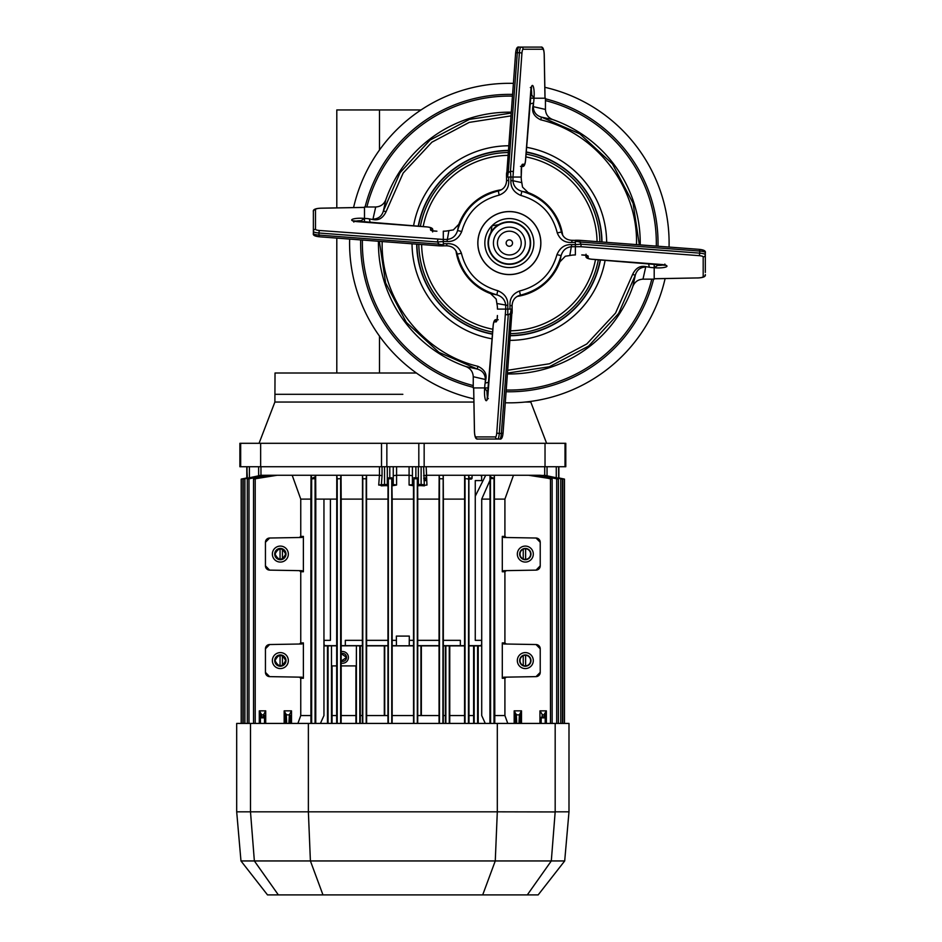 <?xml version="1.0" encoding="UTF-8"?>
<svg xmlns="http://www.w3.org/2000/svg" width="942" height="942" viewBox="0 0 942 942"><rect width="100%" height="100%" fill="white"/><g stroke="black" fill="none" stroke-linecap="round" stroke-linejoin="round"><path stroke-width="1.41" d="M416.399 373.008L275.029 373.008L274.887 402.046L259.05 443.305M402.835 394.309L275.029 394.309L402.835 394.309M336.8 207.888L336.8 109.943L379.496 109.943L379.496 149.99M379.496 336.153L379.496 373.008M379.496 109.943L421.027 109.943M473.908 402.046L274.887 402.046M565.012 443.305L565.012 466.737L565.789 466.737L565.789 443.305L424.159 443.305L424.159 466.737L381.51 466.737L381.51 443.305L260.64 443.305L260.64 466.737L240.669 466.737L240.669 443.305L260.64 443.305M418.813 466.737L418.813 443.305L381.51 443.305M530.77 401.386L530.782 402.046L525.259 402.046M565.012 466.737L260.64 466.737M545.029 466.737L545.029 443.305M418.813 443.305L424.159 443.305M386.856 466.737L386.856 443.305M240.669 443.305L239.88 443.305L239.88 466.737L240.669 466.737M240.975 860.953L254.364 860.953L278.361 894.9L267.504 894.9L240.975 860.953L236.689 811.827L250.49 811.827L254.364 860.953L250.49 811.827L308.375 811.827L310.401 860.953L551.305 860.953L527.308 894.9L538.165 894.9L564.694 860.953L568.992 811.827L568.992 723.421L555.179 723.421L555.179 811.827L551.305 860.953L564.694 860.953M250.49 811.827L250.49 723.421L308.375 723.421L308.375 811.827L497.305 811.827L495.268 860.953L482.693 894.9L527.308 894.9M254.364 860.953L310.401 860.953L322.976 894.9L482.693 894.9M308.375 723.421L497.305 723.421L497.305 811.827L555.179 811.945M554.014 826.629L553.237 836.461M553.225 836.578L553.107 838.097M553.095 838.215L552.848 841.371M552.848 841.489L552.718 843.008M552.718 843.125L552.589 844.644M552.589 844.762L552.459 846.281M552.459 846.387L552.33 847.906M552.33 848.024L552.083 851.179M555.179 811.827L568.992 811.827M497.305 723.421L555.179 723.421M236.689 811.827L236.689 723.421L250.49 723.421M278.361 894.9L322.976 894.9M469.022 645.67L480.585 645.659L481.656 644.599L481.656 640.348L481.656 645.67L481.656 640.348L475.263 640.348L475.263 480.585L481.656 480.585L481.656 476.322L480.585 475.263A1.06 1.06 0 0 1 481.315 475.557M330.407 499.107L330.407 640.348L324.024 640.348L324.024 644.846L324.024 640.348L324.024 644.846L325.084 645.918L327.475 645.918L327.475 723.421M423.982 480.585L426.62 480.585M481.656 475.263L472.06 475.263L472.06 478.03A1.06 1.06 0 0 1 471 479.089L467.809 479.089M460.344 645.67L460.344 640.348L443.352 640.348M439.031 640.348L417.73 640.348M413.514 640.348L409.275 640.348M396.394 640.348L392.155 640.348M387.939 640.348L366.638 640.348M362.329 640.348L345.325 640.348L345.325 645.67L341.181 645.67L362.329 645.67L345.325 645.67M396.441 645.67L392.155 645.67M387.939 645.67L366.638 645.67M324.955 645.67L336.647 645.67L324.955 645.67M545.324 723.421L545.324 715.06L545.206 717.851L541.167 717.839A1.06 1.001 -2.7 0 1 542.227 716.838L542.121 714.26L539.954 710.857L539.954 723.421M264.514 723.421L264.514 717.839L260.463 717.851A1.06 1.001 -2.7 0 1 261.523 716.85L261.393 714.213L259.297 710.857L260.345 715.06A1.06 0.836 -1.3 0 1 261.393 714.213M285.991 554.073A5.64 5.64 0 0 0 280.351 548.432A5.64 5.64 0 0 0 274.711 554.073A5.64 5.64 0 0 0 280.351 559.725A5.64 5.64 0 0 0 285.991 554.073M280.351 546.089A7.983 7.983 0 0 1 288.334 554.073A7.983 7.983 0 0 1 280.351 562.068A7.983 7.983 0 0 1 272.368 554.073A7.983 7.983 0 0 1 280.351 546.089M275.04 554.073C278.585 560.926 282.117 560.926 285.661 554.073C282.117 547.22 278.585 547.22 275.04 554.073M285.991 660.589A5.64 5.64 0 0 0 280.351 654.937A5.64 5.64 0 0 0 274.711 660.589A5.64 5.64 0 0 0 280.351 666.229A5.64 5.64 0 0 0 285.991 660.589M280.351 652.594A7.983 7.983 0 0 1 288.334 660.589A7.983 7.983 0 0 1 280.351 668.573A7.983 7.983 0 0 1 272.368 660.589A7.983 7.983 0 0 1 280.351 652.594M275.04 660.589C278.585 667.442 282.117 667.442 285.661 660.589C282.117 653.724 278.585 653.724 275.04 660.589M409.228 645.8L409.311 636.086L396.358 636.086L396.452 645.812M402.835 645.823C411.077 645.812 411.077 645.8 402.835 645.788C395.251 645.8 395.251 645.812 402.835 645.823M346.55 657.386A3.992 3.992 0 0 1 341.181 661.143L346.55 657.386A3.992 3.992 0 0 0 341.181 653.642L346.55 657.386M341.181 663.086A5.852 5.852 0 0 0 348.41 657.386A5.852 5.852 0 0 0 341.181 651.699M525.318 546.089A7.983 7.983 0 0 1 533.302 554.073A7.983 7.983 0 0 1 525.318 562.068A7.983 7.983 0 0 1 517.335 554.073A7.983 7.983 0 0 1 525.318 546.089M525.318 559.725A5.64 5.64 0 0 0 530.958 554.073A5.64 5.64 0 0 0 525.318 548.432A5.64 5.64 0 0 0 519.678 554.073A5.64 5.64 0 0 0 525.318 559.725M525.318 559.395A5.311 5.311 0 0 0 530.629 554.073A5.311 5.311 0 0 0 525.318 548.762A5.311 5.311 0 0 0 520.008 554.073A5.311 5.311 0 0 0 525.318 559.395M525.318 652.594A7.983 7.983 0 0 1 533.302 660.589A7.983 7.983 0 0 1 525.318 668.573A7.983 7.983 0 0 1 517.335 660.589A7.983 7.983 0 0 1 525.318 652.594M525.318 666.229A5.64 5.64 0 0 0 530.958 660.589A5.64 5.64 0 0 0 525.318 654.937A5.64 5.64 0 0 0 519.678 660.589A5.64 5.64 0 0 0 525.318 666.229M525.318 665.9A5.311 5.311 0 0 0 530.629 660.589A5.311 5.311 0 0 0 525.318 655.267A5.311 5.311 0 0 0 520.008 660.589A5.311 5.311 0 0 0 525.318 665.9M520.455 715.06L521.503 710.857L519.372 714.86A1.06 1.001 2.7 0 1 520.431 715.861L520.455 723.421M515.639 723.421L515.274 715.861A1.06 1.001 -2.7 0 1 516.346 714.86L514.167 710.857L515.25 715.119A1.06 0.848 -1.3 0 1 516.334 714.26M489.922 723.421L490.017 475.263L494.385 475.263L494.032 478.501L490.452 476.887L490.594 723.421M490.276 475.263L490.452 476.887M494.385 475.263L494.797 715.555L504.912 715.555L504.912 678.228L502.298 678.275L503.746 677.192L536.045 676.627L540.225 672.376A4.263 4.263 0 0 1 536.045 676.627M540.225 672.376L540.225 648.791L536.045 644.54A4.263 4.263 0 0 1 540.225 648.791M536.045 644.54L503.746 643.975L502.298 642.891L504.912 642.939L504.912 571.723L502.298 571.77L502.298 536.387L504.912 536.434L504.912 499.107L513.484 475.263L504.912 499.107L494.797 499.107M502.298 678.275L502.298 642.891M504.912 678.228L506.349 677.157M494.656 475.263L528.521 475.263L550.469 478.654C552.624 479.16 552.624 479.231 550.469 478.854L550.469 723.421M506.349 537.505L504.912 536.434M502.298 536.387L503.746 537.458L536.045 538.023A4.263 4.263 0 0 1 540.225 542.286L536.045 538.023M540.225 565.871A4.263 4.263 0 0 1 536.045 570.122L540.225 565.871L540.225 542.286M502.298 571.77L503.746 570.687L536.045 570.122M504.912 571.723L506.349 570.64M507.773 723.421L504.912 715.555L507.773 723.421M494.75 723.421L494.797 715.555M490.594 478.654L494.032 478.501M413.55 723.421L413.491 485.589A1.06 1.06 180 0 1 412.419 484.518L413.832 484.494L413.915 478.736L413.915 723.421M413.809 485.566L413.832 484.494M396.582 466.737L396.582 475.263L409.087 475.263L409.087 485.024L412.419 484.671L412.419 466.737L412.419 475.686L409.087 475.263L409.087 466.737M413.915 478.736L417.318 478.772L417.388 477.9L413.832 477.794M540.802 475.357L547.043 475.686L547.043 466.737L426.184 466.737L426.95 485.059L417.671 485.813L417.73 499.107L439.031 499.107L439.149 475.263L468.904 475.263L468.986 723.421M426.231 475.263L439.149 475.263M468.739 475.263L468.445 723.421M464.747 475.263L465.03 478.677L468.445 478.83M464.536 723.421L464.618 475.263M443.235 475.263L443.352 499.107L464.488 499.107M443.176 475.263L442.881 723.421M443.305 723.421L443.352 499.107M439.184 475.263L439.478 478.713L442.881 478.795M439.066 723.421L439.031 499.107M417.695 723.421L417.73 715.555L439.031 715.555M417.73 715.555L417.73 499.107M417.671 485.813L420.108 485.577A1.06 1.024 -86.3 0 0 421.133 484.518L424.3 484.718L423.617 466.737L426.184 466.737M417.388 477.9L417.412 485.554M420.108 485.577L424.489 485.825M423.276 485.789A1.06 1.024 -86.3 0 0 424.3 484.718M423.794 478.03L426.184 478.03L426.184 475.263L423.617 475.686M417.388 484.482L421.133 484.518L421.133 466.737M379.485 475.263L379.485 466.737L382.052 466.737L382.052 475.686L379.438 475.263L378.719 485.059L381.369 484.718A1.06 1.024 86.3 0 0 382.393 485.789L387.409 485.554L387.303 484.494L388.281 484.482L388.351 478.772L388.351 723.421M468.916 478.03L472.06 478.03A1.06 1.06 0 0 1 471 479.089L468.916 479.089M539.483 475.263L556.687 478.83C558.853 479.231 558.853 479.184 556.687 478.677L540.331 475.263L528.521 475.263M556.687 723.421L556.687 478.83C558.853 479.231 558.853 479.184 556.687 478.677M525.612 548.774L525.612 559.383M525.612 655.279L525.612 665.888M543.97 475.263L560.773 478.795C562.927 479.219 562.927 479.195 560.773 478.713C562.927 479.195 562.927 479.219 560.773 478.795L560.773 723.421M544.464 475.263L560.773 478.713M558.724 478.277L562.798 478.772L562.798 723.421M558.323 477.794L562.798 478.736C564.953 479.207 564.953 479.219 562.798 478.772C564.953 479.219 564.953 479.207 562.798 478.736M558.865 477.924L558.865 466.737L558.724 477.9M478.206 723.421L478.206 645.894L473.602 645.894L473.602 715.555L469.022 715.555M473.638 723.421L473.602 715.555M464.488 715.555L449.758 715.555L449.723 723.421M464.488 645.882L449.758 645.871L449.758 715.555M473.602 645.894L469.022 645.894M449.758 645.871L445.401 645.859L445.401 715.555L443.352 715.555M445.436 723.421L445.401 715.555M439.031 645.859L421.357 645.847L421.357 715.555M445.401 645.859L443.352 645.859M421.357 645.847L417.53 645.776M413.514 715.555L392.155 715.555L392.155 499.107L413.514 499.107M413.514 645.847L392.155 645.847M388.139 645.788L384.312 645.859L384.312 715.555M362.364 723.421L362.329 715.555L360.268 715.555L360.268 645.871L356.394 645.788L356.347 665.912L341.181 665.912M360.233 723.421L360.268 715.555M384.312 645.859L366.638 645.871M362.329 645.871L360.268 645.871M336.647 665.912L331.478 665.912L331.478 645.8L327.475 645.918M332.031 723.421L332.067 715.555L336.647 715.555L336.765 475.263L337.224 478.83L340.639 478.677L340.639 723.421M341.134 723.421L341.181 715.555L355.911 715.555L355.946 723.421M332.067 715.555L332.067 665.912M355.911 665.912L355.911 715.555M356.394 723.421L356.394 645.788L341.181 645.8M336.647 645.8L331.478 645.8L331.478 723.421M331.478 665.912L331.478 645.812M327.804 723.421L327.804 710.974M481.656 640.348L481.656 644.834L480.585 645.894L478.206 645.894M475.263 480.585L475.263 483.376M485.719 475.263L475.263 496.187M481.656 476.322A1.06 1.06 0 0 0 481.456 475.71M426.514 479.089L423.876 479.089L426.514 479.089M472.06 475.263L480.585 475.263M324.024 640.348L324.024 644.611L325.084 645.682L336.647 645.682M282.435 665.476L282.435 655.691M282.435 558.959L282.435 549.186M300.757 643.987L300.757 571.723L299.32 570.64M323.954 499.107L323.954 715.555L320.421 723.421M341.181 645.682L362.329 645.682M409.228 645.67L413.514 645.67M417.73 645.67L439.031 645.67M443.352 645.67L464.488 645.67M477.865 710.974L477.735 723.421M477.865 723.421L477.865 710.857M485.26 723.421L481.715 715.555L481.715 499.107L489.981 480.361M489.875 499.107L481.715 499.107M504.912 643.987L504.912 642.939L506.349 644.01M523.234 549.186L523.234 558.959M523.234 655.691L523.234 665.476M544.712 475.263L544.712 466.737M426.432 478.03L426.349 479.089M423.841 478.701A1.06 1.024 90 0 0 424.642 479.089M242.871 478.772L246.945 477.9L242.871 478.736C240.716 479.207 240.716 479.219 242.871 478.772C240.716 479.219 240.716 479.207 242.871 478.736C240.716 479.207 240.716 479.219 242.871 478.772L242.871 723.421M246.804 477.924L246.804 466.737L247.346 477.794M260.981 475.31L273.616 475.263L256.954 478.501L277.148 475.263L311.025 475.263L310.872 499.107L300.757 499.107L292.185 475.263M273.616 475.263L277.148 475.263M366.603 723.421L366.638 715.555L387.939 715.555L388.01 485.813L378.719 485.059M387.974 723.421L387.939 715.555M366.191 478.713L366.485 475.263L362.493 475.263L362.788 478.795L366.191 478.713L366.191 723.421M362.329 715.555L362.493 475.263M379.438 475.263L366.52 475.263L366.638 715.555M362.329 499.107L341.181 499.107L341.051 475.263L362.446 475.263M341.051 475.263L336.93 475.263M340.922 475.263L340.639 478.677M341.181 499.107L341.181 715.555M336.683 723.421L336.647 715.555M336.647 499.107L315.794 499.107L315.652 475.263L336.765 475.263M315.652 475.263L311.025 475.263M311.284 475.263L311.637 478.501L315.217 476.887L315.075 478.654L311.661 478.854L311.661 723.421M315.393 475.263L315.217 476.887M315.747 723.421L315.794 499.107M310.919 723.421L310.872 499.107M299.32 677.157L300.757 678.228L303.383 678.275L301.935 677.192L269.624 676.627A4.263 4.263 0 0 1 265.444 672.376L269.624 676.627M265.444 648.791L269.624 644.54A4.263 4.263 0 0 0 265.444 648.791L265.444 672.376M299.32 644.01L300.757 642.939L303.383 642.891L301.935 643.975L269.624 644.54M303.383 642.891L303.383 678.275M303.383 571.77L301.935 570.687L269.624 570.122A4.263 4.263 0 0 1 265.444 565.871L265.444 542.286A4.263 4.263 0 0 1 269.624 538.023L301.935 537.458L303.383 536.387L303.383 571.77L300.757 571.723M269.624 570.122L265.444 565.871M265.444 542.286L269.624 538.023M299.32 537.505L300.757 536.434L303.383 536.387M300.757 536.434L300.757 499.107M297.896 723.421L300.757 715.555L300.757 678.228M300.757 715.555L310.872 715.555M288.911 723.421L289.324 714.86L286.297 714.86L284.166 710.857L291.502 710.857L289.324 714.86A1.06 1.001 2.7 0 1 290.395 715.861L290.03 723.421M284.166 723.421L284.166 710.857L285.214 715.06A1.06 0.836 -1.3 0 1 286.262 714.213M260.463 723.421L260.345 715.06L260.345 723.421M259.297 723.421L259.297 710.857L265.715 710.857L263.536 714.86A1.06 1.001 2.7 0 1 264.608 715.861L264.514 717.839A1.06 1.001 -177.3 0 0 263.442 716.838L261.523 716.85M260.369 715.861A1.06 1.001 -2.7 0 1 261.429 714.86L263.536 714.86L263.442 716.838M255.211 723.421L255.211 478.854C253.045 479.231 253.045 479.16 255.211 478.654C253.045 479.16 253.045 479.231 255.211 478.854L256.954 478.501M265.715 710.857L265.715 723.421M291.502 710.857L291.502 723.421M263.795 476.887L255.211 478.654M266.186 475.263L248.982 478.83L248.982 723.421M265.338 475.263L248.982 478.677C246.828 479.184 246.828 479.231 248.982 478.83C246.828 479.231 246.828 479.184 248.982 478.677M280.057 665.888L280.057 655.279M280.057 559.383L280.057 548.774M261.699 475.263L244.896 478.795L244.896 723.421M261.205 475.263L244.896 478.713C242.742 479.195 242.742 479.219 244.896 478.795C242.742 479.219 242.742 479.195 244.896 478.713M379.485 466.737L260.958 466.737L260.969 475.263M260.958 475.263L258.638 475.686L258.638 466.737L260.958 466.737M366.638 499.107L387.939 499.107M382.393 485.789L381.18 485.825M388.01 485.813L387.409 485.554M388.257 485.554L388.281 484.482M392.155 499.107L391.837 477.794L391.754 478.736L388.351 478.772M392.119 723.421L392.155 715.555M391.837 477.794L388.281 477.9M391.837 484.494L393.25 484.518L393.25 466.737M393.25 475.686L396.582 475.263L396.582 485.024L393.25 484.518M392.096 485.801L396.582 485.024M409.087 485.024L413.573 485.801M468.904 475.263L490.017 475.263M532.053 475.263L541.874 476.887M548.715 478.501L550.469 478.854C552.624 479.231 552.624 479.16 550.469 478.654M521.503 723.421L521.503 710.857L514.167 710.857L514.167 723.421M541.167 723.421L541.167 717.839M544.276 714.213A1.06 0.836 -178.7 0 1 545.324 715.06L546.372 710.857L544.276 714.213L544.146 716.85L542.227 716.838M545.206 723.421L545.206 717.851A1.06 1.001 -177.3 0 0 544.146 716.85M598.323 259.768A90.526 90.526 0 0 1 510.576 333.598M492.654 332.055A90.526 90.526 0 0 1 418.825 244.308M420.368 226.374A90.526 90.526 0 0 1 508.103 152.545A90.526 90.526 0 0 0 420.368 226.374M526.036 154.099A90.526 90.526 0 0 1 599.866 241.835A90.526 90.526 0 0 0 526.036 154.099M665.111 278.573A159.763 159.763 0 0 1 505.348 402.787M473.85 398.843A159.763 159.763 0 0 1 349.635 239.08M651.817 279.162A146.976 146.976 0 0 1 506.313 390.023M473.249 385.549A146.976 146.976 0 0 1 362.399 240.045M653.583 279.162A148.695 148.695 0 0 1 506.184 391.731M473.249 387.315A148.695 148.695 0 0 1 360.68 239.916M600.219 259.91A92.422 92.422 0 0 1 510.434 335.493M492.501 333.951A92.422 92.422 0 0 1 416.929 244.166M418.472 226.233A92.422 92.422 0 0 1 508.244 150.661M526.178 152.204A92.422 92.422 0 0 1 601.761 241.976M366.862 206.981A146.976 146.976 0 0 1 512.377 96.119M545.442 100.594A146.976 146.976 0 0 1 656.291 246.109M365.096 206.981A148.695 148.695 0 0 1 512.507 94.412M545.442 98.828A148.695 148.695 0 0 1 657.999 246.239M353.58 207.581A159.763 159.763 0 0 1 513.343 83.367M544.841 87.312A159.763 159.763 0 0 1 669.056 247.075M509.339 246.274A3.191 3.191 0 0 0 512.542 243.071A3.191 3.191 0 0 0 509.339 239.88A3.191 3.191 0 0 0 506.148 243.071A3.191 3.191 0 0 0 509.339 246.274M490.97 232.297A21.301 21.301 0 0 1 498.565 224.702L492.018 225.75A24.492 24.492 0 0 1 526.66 225.75A24.492 24.492 0 0 1 526.66 260.392A24.492 24.492 0 0 1 492.018 260.392A24.492 24.492 0 0 1 492.018 225.75L490.97 232.297A21.301 21.301 0 0 0 524.4 258.132A21.301 21.301 0 0 0 498.565 224.702M491.1 253.221A20.877 20.877 0 0 1 499.201 224.832A20.877 20.877 0 0 1 527.591 232.933A20.877 20.877 0 0 1 519.489 261.323A20.877 20.877 0 0 1 491.1 253.221M512.13 241.517A3.191 3.191 0 0 0 507.785 240.281A3.191 3.191 0 0 0 506.549 244.626A3.191 3.191 0 0 0 510.894 245.862A3.191 3.191 0 0 0 512.13 241.517M508.256 172.61L508.268 172.445A8.525 1.766 90 0 0 508.256 172.61L507.514 177.037L521.22 177.037L521.22 170.643A6.394 1.331 -90 0 1 522.551 164.261L524.282 164.261A6.394 1.331 90 0 0 525.53 160.058L530.758 91.044A8.525 1.766 -90 0 1 532.418 85.439A8.525 1.766 -90 0 1 533.949 98.227L545.442 98.227L545.442 109.437C545.712 114.347 548.15 117.726 552.742 119.575L541.438 117.114L579.813 133.846L612.441 163.908L633.083 203.26L639.324 244.826M552.742 119.575A130.903 130.903 0 0 1 640.23 244.896M382.169 241.541L382.158 243.071C381.204 299.686 422.852 353.274 477.947 366.32C484.376 369.405 486.99 373.821 485.789 379.591L485.106 383.453L485.401 379.438C485.177 374.033 482.457 370.559 477.253 369.04L438.96 352.355L406.32 322.352L385.631 282.989L379.367 241.329M488.851 382.24L485.46 383.005M507.809 370.253L549.504 363.753L586.784 343.971L615.538 313.074L632.588 274.475C635.673 268.034 640.089 265.42 645.859 266.621L649.721 267.304L645.859 266.621M648.508 263.56L649.274 266.963M636.521 244.614L636.533 243.071C637.487 186.457 595.839 132.881 540.743 119.822C534.302 116.737 531.688 112.322 532.889 106.564L533.572 102.702L533.29 106.705C533.513 112.122 536.233 115.583 541.438 117.114L540.743 119.822M492.489 334.186A92.657 92.657 0 0 1 416.682 244.143M600.454 259.933A92.657 92.657 0 0 1 510.423 335.729M418.224 226.221A92.657 92.657 0 0 1 508.268 150.414M526.201 151.956A92.657 92.657 0 0 1 601.997 242M586.466 255.376L581.767 254.952A6.394 1.331 0 0 1 588.161 256.283L588.161 258.014A6.394 1.331 180 0 0 592.365 259.262L661.366 264.49A8.525 1.766 0 0 1 666.971 266.15A8.525 1.766 0 0 1 654.195 267.681L654.195 279.162L642.986 279.162C638.075 279.444 634.696 281.882 632.847 286.462L635.308 275.17L618.623 313.462L588.62 346.091L549.257 366.779L507.597 373.056M632.847 286.462A130.903 130.903 0 0 1 507.526 373.962M497.035 320.198L497.411 315.499A6.394 1.331 90 0 1 496.14 321.893L494.397 321.893A6.394 1.331 -90 0 0 493.149 326.097L487.932 395.098A8.525 1.766 90 0 1 486.26 400.703A8.525 1.766 90 0 1 484.73 387.927L473.249 387.927L473.249 376.706C472.966 371.807 470.529 368.428 465.949 366.579L477.253 369.04L477.947 366.32M465.949 366.579A130.903 130.903 0 0 1 378.448 241.258M432.213 230.766L436.923 231.19A6.394 1.331 180 0 1 430.529 229.872L430.529 228.129A6.394 1.331 0 0 0 426.326 226.881L357.312 221.664A8.525 1.766 180 0 1 351.707 219.992A8.525 1.766 180 0 1 364.495 218.462L364.495 206.981L375.705 206.981C380.615 206.698 383.995 204.261 385.843 199.68L383.382 210.984L400.056 172.692L430.07 140.052L469.434 119.363L511.094 113.099M385.843 199.68A130.903 130.903 0 0 1 511.165 112.18M375.705 206.981L372.973 219.133C378.39 218.897 381.851 216.189 383.382 210.984L386.09 211.679C383.005 218.108 378.59 220.722 372.832 219.521L368.97 218.838L372.832 219.521M510.882 115.901L469.187 122.401L431.907 142.183L403.152 173.069L386.09 211.679M360.998 221.888L360.998 220.758L364.495 218.462L364.495 222.147L364.495 218.462A6.394 1.331 180 0 1 368.97 218.838M370.182 222.583L369.417 219.192M485.789 379.591L473.249 376.706M488.156 391.413L487.026 391.413L484.73 387.927L488.415 387.927L484.73 387.927A6.394 1.331 90 0 1 485.106 383.453M642.986 279.162L645.706 267.022C640.301 267.245 636.827 269.965 635.308 275.17L632.588 274.475M530.534 94.73L531.653 94.73L533.949 98.227L530.264 98.227L533.949 98.227A6.394 1.331 -90 0 1 533.572 102.702M545.442 109.437L532.889 106.564M657.681 264.255L657.681 265.385L654.195 267.681L654.195 263.995L654.195 267.681A6.394 1.331 0 0 1 649.721 267.304M529.84 103.914L533.231 103.149M494.397 321.893A2.131 2.084 -90 0 1 496.481 319.762L497.035 319.762M510.14 313.71L510.423 313.71A8.525 1.766 -90 0 0 510.434 313.533L508.256 314.781L499.272 433.438L501.356 433.438L510.423 313.71A2.131 0.718 4.3 0 0 512.13 313.144A2.131 0.718 4.3 0 0 512.083 312.98A6.394 1.331 90 0 0 512.118 309.106L512.107 305.62C512.366 300.18 515.074 296.718 520.208 295.223L519.913 295.293M499.696 439.043C501.474 439.643 502.604 437.594 503.063 432.873A2.131 0.718 4.3 0 1 501.356 433.438A8.525 1.766 -90 0 1 499.696 439.043L477.888 439.043A2.131 2.084 -90 0 1 475.804 436.923L495.527 436.923A6.394 1.331 -90 0 0 496.775 432.708L505.713 309.106L507.797 309.106L497.458 309.106A6.394 1.331 -90 0 0 497.023 304.348L496.175 299.05L490.57 293.61L496.799 294.834C475.875 288.794 462.687 275.217 457.235 254.128L457.129 253.645M510.434 313.533L511.176 309.106L507.797 309.106L507.797 314.911L505.713 314.534M511.176 309.106L512.118 309.106L511.176 309.106M484.73 387.927L473.696 387.927L474.474 431.083A6.394 1.331 -90 0 0 475.804 436.923M438.878 244.166L438.713 244.155A8.525 1.766 0 0 0 438.878 244.166L443.305 244.908L443.305 241.529L437.63 241.988L318.973 233.004L318.973 235.088A8.525 1.766 0 0 1 313.368 233.428L313.368 211.62A2.131 2.084 0 0 1 315.499 209.536L315.499 229.259A6.394 1.331 0 0 0 319.703 230.507L443.305 239.445L443.305 241.529L443.305 231.19A6.394 1.331 0 0 0 448.074 230.755L453.361 229.907L458.801 224.302L457.577 230.531C463.629 209.607 477.194 196.419 498.294 190.967L498.777 190.861M437.512 241.529L437.877 239.445M438.713 243.872L437.63 241.988M443.305 231.19L443.305 239.445L447.003 239.445C452.384 238.95 455.904 235.983 457.577 230.531L461.721 231.532C458.719 238.491 453.808 241.823 447.003 241.529L443.305 241.529L443.305 243.707L446.791 243.707C453.82 243.283 458.695 246.451 461.403 253.245L457.235 254.128C455.869 248.947 452.395 246.168 446.791 245.791L443.305 245.838L443.305 244.908L443.305 245.85A6.394 1.331 180 0 1 439.443 245.815A2.131 0.718 94.3 0 1 439.278 245.862L443.305 245.897M430.529 228.129A2.131 2.084 0 0 1 432.661 230.213L432.661 230.766M364.495 218.462L364.495 207.428L321.328 208.206A6.394 1.331 0 0 0 315.499 209.536M518.995 47.1C517.205 46.499 516.086 48.56 515.615 53.27A2.131 0.718 -175.7 0 1 517.323 52.705A8.525 1.766 90 0 1 518.995 47.1L540.802 47.1A2.131 2.084 90 0 1 542.886 49.231L523.163 49.231A6.394 1.331 90 0 0 521.915 53.435L512.966 177.037L510.882 177.037L510.434 171.362L519.407 52.705L517.323 52.705L508.268 172.445A2.131 0.718 -175.7 0 0 506.56 173.01A2.131 0.718 -175.7 0 0 506.596 173.163A6.394 1.331 -90 0 0 506.56 177.037L506.572 180.523C506.313 185.963 503.617 189.436 498.483 190.932L498.294 190.967C503.464 189.601 506.243 186.127 506.619 180.523L506.619 177.037M508.55 172.445L510.434 171.362M507.514 177.037L506.56 177.037L507.514 177.037M510.882 171.244L512.966 171.609M521.656 165.945L521.22 177.037A6.394 1.331 90 0 0 521.668 181.806L522.516 187.093L528.121 192.533L521.88 191.308C542.816 197.361 556.004 210.926 561.444 232.026L561.491 232.215C562.986 237.349 566.448 240.045 571.888 240.304L575.374 240.351L571.888 240.351C566.295 239.975 562.81 237.196 561.444 232.026L561.562 232.497M524.282 164.261A2.131 2.084 90 0 1 522.198 166.393L521.656 166.393M533.949 98.227L544.994 98.227L544.205 55.06A6.394 1.331 90 0 0 542.886 49.231M579.801 241.988L579.978 242A8.525 1.766 180 0 0 579.801 241.988L575.374 241.246L575.374 246.698L575.374 244.614L581.049 244.166L699.706 253.139L699.706 251.055A8.525 1.766 180 0 1 705.311 252.727L705.311 272.45M581.179 244.614L580.802 246.698L575.374 246.698L575.374 254.952A6.394 1.331 180 0 0 570.616 255.4L565.318 256.236L559.878 261.852L561.102 255.612C555.062 276.548 541.485 289.736 520.396 295.176C515.215 296.542 512.436 300.027 512.059 305.62L512.059 309.106M579.978 242.282L581.049 244.166M575.374 241.246L575.374 240.292A6.394 1.331 0 0 1 579.248 240.328A2.131 0.718 -85.7 0 1 579.412 240.292L575.374 240.245L575.374 241.246M588.161 258.014A2.131 2.084 180 0 1 586.03 255.93L586.03 255.388M654.195 267.681L654.195 278.726L697.351 277.937A6.394 1.331 180 0 0 703.191 276.618L703.191 256.895A6.394 1.331 180 0 0 698.976 255.647L580.802 246.698M559.878 261.852L559.689 262.359A53.918 53.918 0 0 1 517.182 296.412M497.458 309.106L505.713 309.106L505.713 305.42C505.218 300.039 502.251 296.506 496.799 294.834L497.8 290.701C504.759 293.692 508.091 298.602 507.797 305.42L497.023 303.536M490.57 293.61L490.064 293.421A53.918 53.918 0 0 1 455.999 250.913M457.235 254.128L457.2 253.928C455.704 248.806 452.231 246.097 446.791 245.838M458.801 224.302L459.001 223.784A53.918 53.918 0 0 1 501.509 189.731M528.121 192.533L528.627 192.733A53.918 53.918 0 0 1 562.68 235.241M510.882 180.734L512.966 180.734C513.461 186.116 516.44 189.636 521.88 191.308L520.879 195.453C513.932 192.451 510.599 187.54 510.882 180.734L510.882 177.037L508.704 177.037L508.704 180.523C509.139 187.552 505.96 192.427 499.178 195.135C479.713 200.093 467.232 212.221 461.721 231.532M521.668 182.607L512.966 180.734L512.966 177.037L521.22 177.037M498.294 190.967L499.178 195.135M520.396 295.176L519.513 291.007C538.977 286.062 551.459 273.922 556.969 254.611C559.96 247.664 564.87 244.331 571.688 244.614L575.374 244.614L575.374 242.435L571.888 242.435C564.859 242.871 559.995 239.692 557.275 232.91L561.444 232.026M512.107 305.62L509.975 305.62C509.551 298.59 512.719 293.727 519.513 291.007M575.374 254.952L575.374 246.698L571.688 246.698C566.307 247.193 562.774 250.172 561.102 255.612L556.969 254.611M509.975 305.62L509.975 309.106L507.797 309.106L507.797 305.42M477.888 243.071A31.451 31.451 0 0 0 509.339 274.522A31.451 31.451 0 0 0 540.79 243.071A31.451 31.451 0 0 0 509.339 211.62A31.451 31.451 0 0 0 477.888 243.071M531.629 220.781A31.522 31.522 0 0 0 487.049 220.781A31.522 31.522 0 0 0 487.049 265.361A31.522 31.522 0 0 0 531.629 265.361A31.522 31.522 0 0 0 531.629 220.781M520.078 723.421L520.431 715.861M516.758 723.421L516.346 714.86L519.372 714.86L518.971 723.421M494.008 478.854L494.008 723.421M415.881 477.912L415.881 466.737M465.03 478.677L465.03 723.421M439.478 478.713L439.478 723.421M417.318 478.772L417.318 723.421M418.366 466.737L418.366 484.494M385.561 485.577A1.06 1.024 -93.7 0 1 384.536 484.518L387.303 484.494L387.303 466.737M382.052 475.686L381.369 484.718L384.536 484.518L384.536 466.737M556.275 477.759L556.275 466.737M558.63 478.253L558.63 466.737M474.191 645.8L474.191 723.421M449.275 645.788L449.275 723.421M445.86 645.788L445.86 723.421M420.944 645.776L420.944 715.555M384.725 715.555L384.725 645.788M359.809 645.788L359.809 723.421M327.804 710.857L327.934 723.421M328.063 723.421L328.063 645.812M477.606 723.421L477.606 645.8M247.04 466.737L247.04 478.253M249.395 477.759L249.395 466.737M362.788 478.795L362.788 723.421M337.224 478.83L337.224 723.421M315.075 478.654L315.075 723.421M286.709 723.421L286.297 714.86A1.06 1.001 177.3 0 0 285.238 715.861L285.603 723.421M285.214 723.421L285.238 715.861M391.754 478.736L391.754 723.421M389.788 466.737L389.788 477.912M546.372 723.421L546.372 710.857L539.954 710.857M544.24 714.86L542.133 714.86M421.627 244.52A87.724 87.724 0 0 0 492.866 329.241M510.788 330.795A87.724 87.724 0 0 0 595.509 259.556M597.063 241.623A87.724 87.724 0 0 0 525.824 156.902M507.891 155.359A87.724 87.724 0 0 0 423.182 226.598M495.433 250.808A15.908 15.908 0 0 1 501.615 229.165A15.908 15.908 0 0 1 523.246 235.347A15.908 15.908 0 0 1 517.076 256.978A15.908 15.908 0 0 1 495.433 250.808M519.737 237.302A11.893 11.893 0 0 0 503.57 232.686A11.893 11.893 0 0 0 498.954 248.853A11.893 11.893 0 0 0 515.121 253.469A11.893 11.893 0 0 0 519.737 237.302M605.117 260.286A97.309 97.309 0 0 1 510.069 340.38M492.136 338.849A97.309 97.309 0 0 1 412.031 243.801M413.562 225.868A97.309 97.309 0 0 1 508.621 145.763M526.554 147.293A97.309 97.309 0 0 1 606.66 242.353M487.026 391.413A6.394 1.331 -90 0 0 487.591 397.418M496.14 321.893A2.131 2.084 -90 0 1 498.224 319.762M496.775 432.708A2.131 0.718 -175.7 0 0 499.272 433.438A8.525 1.766 90 0 1 497.612 439.043A2.131 2.084 -90 0 1 495.527 436.923M512.165 309.106L503.063 432.873A2.131 0.718 4.3 0 0 503.028 432.708M360.998 220.758A6.394 1.331 0 0 0 355.004 221.323M313.368 211.62C312.803 209.536 315.44 208.382 321.293 208.17L321.328 208.206M319.703 230.507A2.131 0.718 -85.7 0 0 318.973 233.004A8.525 1.766 180 0 1 313.368 231.343A2.131 2.084 0 0 1 315.499 229.259M313.368 233.428C312.768 235.206 314.828 236.336 319.538 236.795A2.131 0.718 94.3 0 1 318.973 235.088L438.713 244.155A2.131 0.718 94.3 0 0 439.278 245.862L319.538 236.795A2.131 0.718 94.3 0 0 319.703 236.76M430.529 229.872A2.131 2.084 0 0 1 432.661 231.944M531.653 94.73A6.394 1.331 90 0 0 531.1 88.736M521.915 53.435A2.131 0.718 4.3 0 0 519.407 52.705A8.525 1.766 -90 0 1 521.079 47.1A2.131 2.084 90 0 1 523.163 49.231M506.513 177.037L515.615 53.27A2.131 0.718 -175.7 0 0 515.663 53.435M540.802 47.1C542.886 46.535 544.04 49.172 544.252 55.025L544.205 55.06M522.551 164.261A2.131 2.084 90 0 1 520.467 166.393M657.681 265.385A6.394 1.331 180 0 0 663.686 264.832M697.433 277.937L697.386 277.984C703.238 277.772 705.888 276.618 705.311 274.534A2.131 2.084 180 0 1 703.191 276.618M654.195 278.773L697.351 277.937M698.976 255.647A2.131 0.718 94.3 0 0 699.706 253.139A8.525 1.766 0 0 1 705.311 254.811A2.131 2.084 180 0 1 703.191 256.895M705.311 252.727C705.911 250.937 703.862 249.818 699.141 249.347A2.131 0.718 -85.7 0 1 699.706 251.055L579.978 242A2.131 0.718 -85.7 0 0 579.412 240.292L699.141 249.347A2.131 0.718 -85.7 0 0 698.976 249.395M588.161 256.283A2.131 2.084 180 0 1 586.03 254.199M446.791 243.707L446.791 245.791L443.305 245.791M447.003 241.529L448.875 230.755M508.704 180.523L506.572 180.523M461.403 253.245C466.361 272.709 478.489 285.19 497.8 290.701M569.804 255.4L571.688 244.614M571.888 242.435L571.888 240.351M557.275 232.91C552.33 213.445 540.19 200.964 520.879 195.453M336.8 238.102L336.8 373.008M530.782 402.046L546.619 443.305M558.37 723.421L558.37 479.101M562.456 723.421L562.456 479.101M564.47 723.421L564.47 479.113M241.199 723.421L241.199 479.113M253.528 723.421L253.528 479.089M247.299 723.421L247.299 479.101M243.224 723.421L243.224 479.101M552.142 723.421L552.142 479.089M488.345 398.572L487.096 399.137L493.113 325.932C493.573 321.222 494.703 319.161 496.481 319.762M477.888 439.043C475.804 439.608 474.65 436.97 474.438 431.118L473.649 387.927M432.661 230.213C433.261 228.435 431.2 227.305 426.479 226.845L353.274 220.828L353.839 222.076M321.293 208.17L364.495 207.381M522.198 166.393C523.987 166.993 525.106 164.932 525.577 160.211L531.582 87.005L530.334 87.571M544.252 55.025L545.041 98.227M664.84 264.066L665.405 265.314L592.2 259.309C587.49 258.838 585.429 257.719 586.03 255.93"/></g></svg>
